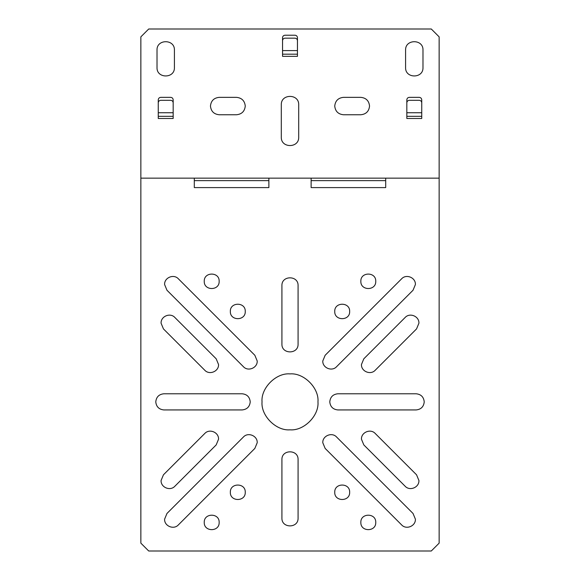 <?xml version="1.0" encoding="UTF-8"?>
<svg xmlns="http://www.w3.org/2000/svg" width="580" height="580" viewBox="0 0 580 580"><rect width="100%" height="100%" fill="white"/><g stroke="black" fill="none" stroke-linecap="round" stroke-linejoin="round"><path stroke-width="0.87" d="M406.826 116.334L406.826 102.798C406.986 101.304 407.82 100.471 409.313 100.311L419.253 100.311C420.754 100.471 421.58 101.304 421.74 102.798L421.74 118.487L406.826 118.487L406.826 116.334L421.74 116.334M406.826 112.745L421.74 112.745M406.826 118.487L406.826 99.84C406.986 98.346 407.812 97.513 409.313 97.353L419.253 97.353C420.754 97.513 421.58 98.346 421.74 99.84L421.74 118.487M158.26 116.334L158.26 102.798C158.42 101.304 159.246 100.471 160.747 100.311L170.687 100.311C172.18 100.471 173.014 101.304 173.174 102.798L173.174 118.487L158.26 118.487L158.26 116.334L173.174 116.334M158.26 112.745L173.174 112.745M158.26 118.487L158.26 99.84C158.42 98.346 159.246 97.513 160.747 97.353L170.687 97.353C172.188 97.513 173.014 98.346 173.174 99.84L173.174 118.487M282.547 54.186L282.547 40.658C282.707 39.157 283.533 38.331 285.034 38.171L294.966 38.171C296.467 38.331 297.293 39.157 297.453 40.658L297.453 56.34L282.547 56.34L282.547 54.186L297.453 54.186M282.547 50.605L297.453 50.605M282.547 56.34L282.54 37.7C282.699 36.199 283.533 35.373 285.026 35.213L294.974 35.213C296.467 35.373 297.301 36.199 297.46 37.7L297.46 56.34M439.14 178.147L439.14 36.852L431.288 29L148.712 29L140.86 36.852L140.86 178.147L439.14 178.147L439.14 543.148L431.288 551L148.712 551L140.86 543.148L140.86 178.147M422.987 67.526C423.465 78.749 405.108 78.749 405.587 67.526L405.587 50.127C405.108 38.911 423.465 38.911 422.987 50.127L422.987 67.526M157.013 50.127C156.535 38.911 174.892 38.911 174.413 50.127L174.413 67.526C174.892 78.749 156.535 78.749 157.013 67.526L157.013 50.127M369.54 106.053C368.989 111.302 366.089 114.202 360.84 114.753L343.44 114.753C338.198 114.202 335.298 111.302 334.74 106.053C335.298 100.811 338.198 97.911 343.44 97.353L360.84 97.353C366.089 97.911 368.989 100.811 369.54 106.053M245.26 106.053C244.702 111.302 241.802 114.202 236.56 114.753L219.16 114.753C213.911 114.202 211.011 111.302 210.46 106.053C211.011 100.811 213.911 97.911 219.16 97.353L236.56 97.353C241.802 97.911 244.702 100.811 245.26 106.053M298.7 137.126C299.178 148.35 280.821 148.35 281.3 137.126L281.3 104.813C280.821 93.597 299.178 93.597 298.7 104.813L298.7 137.126M311.126 178.147L311.126 187.594L385.7 187.594L385.7 178.147M385.7 180.626L311.126 180.626M194.3 178.147L194.3 187.594L268.873 187.594L268.873 178.147M268.873 180.626L194.3 180.626M230.34 492.268C229.934 482.654 245.666 482.654 245.26 492.268C245.666 501.888 229.934 501.888 230.34 492.268M281.923 285.65C281.481 275.232 298.519 275.232 298.076 285.65L298.076 344.063C298.519 354.481 281.481 354.481 281.923 344.063L281.923 285.65M161.081 480.515L163.451 474.802L204.755 433.499C209.387 428.345 218.914 432.296 218.544 439.205L216.18 444.918L174.877 486.228C170.244 491.376 160.718 487.432 161.081 480.515M257.215 360.992C257.578 367.908 248.051 371.86 243.419 366.705L166.968 290.246L164.597 284.534C164.227 277.617 173.761 273.673 178.386 278.82L254.845 355.279L257.215 360.992M161.081 323.205C160.718 316.288 170.244 312.337 174.877 317.492L216.18 358.795L218.544 364.508C218.914 371.425 209.387 375.369 204.755 370.221L163.451 328.918L161.081 323.205M298.076 518.063C298.519 528.481 281.481 528.481 281.923 518.063L281.923 459.65C281.481 449.232 298.519 449.232 298.076 459.65L298.076 518.063M262.037 401.86C260.782 388.02 276.167 372.643 290 373.897C303.833 372.643 319.217 388.02 317.963 401.86C319.217 415.693 303.833 431.071 290 429.824C276.167 431.071 260.782 415.693 262.037 401.86M415.403 284.534L413.033 290.246L336.581 366.705C331.949 371.86 322.422 367.908 322.785 360.992L325.155 355.279L401.614 278.82C406.239 273.673 415.773 277.617 415.403 284.534M334.74 492.268C334.334 482.654 350.066 482.654 349.66 492.268C350.066 501.888 334.334 501.888 334.74 492.268M361.456 364.508L363.82 358.795L405.123 317.492C409.755 312.337 419.282 316.288 418.92 323.205L416.549 328.918L375.245 370.221C370.613 375.369 361.086 371.425 361.456 364.508M257.215 442.721L254.845 448.434L178.386 524.893C173.761 530.048 164.227 526.096 164.597 519.18L166.968 513.467L243.419 437.008C248.051 431.861 257.578 435.805 257.215 442.721M230.34 311.445C229.934 301.832 245.666 301.832 245.26 311.445C245.666 321.059 229.934 321.059 230.34 311.445M361.456 439.205C361.086 432.296 370.613 428.345 375.245 433.499L416.549 474.802L418.92 480.515C419.282 487.432 409.755 491.376 405.123 486.228L363.82 444.918L361.456 439.205M329.774 401.86C330.288 396.988 332.978 394.291 337.85 393.776L416.15 393.776C421.022 394.291 423.712 396.988 424.226 401.86C423.712 406.732 421.022 409.422 416.15 409.937L337.85 409.937C332.978 409.422 330.288 406.732 329.774 401.86M155.774 401.86C156.288 396.988 158.978 394.291 163.85 393.776L242.15 393.776C247.022 394.291 249.712 396.988 250.226 401.86C249.712 406.732 247.022 409.422 242.15 409.937L163.85 409.937C158.978 409.422 156.288 406.732 155.774 401.86M415.403 519.18C415.773 526.096 406.239 530.048 401.614 524.893L325.155 448.434L322.785 442.721C322.422 435.805 331.949 431.861 336.581 437.008L413.033 513.467L415.403 519.18M334.74 311.445C334.334 301.832 350.066 301.832 349.66 311.445C350.066 321.059 334.334 321.059 334.74 311.445M360.84 281.3C360.434 271.687 376.166 271.687 375.753 281.3C376.166 290.921 360.434 290.921 360.84 281.3M360.84 522.413C360.434 512.8 376.166 512.8 375.753 522.413C376.166 532.034 360.434 532.034 360.84 522.413M204.247 281.3C203.834 271.687 219.566 271.687 219.16 281.3C219.566 290.921 203.834 290.921 204.247 281.3M204.247 522.413C203.834 512.8 219.566 512.8 219.16 522.413C219.566 532.034 203.834 532.034 204.247 522.413"/></g></svg>
